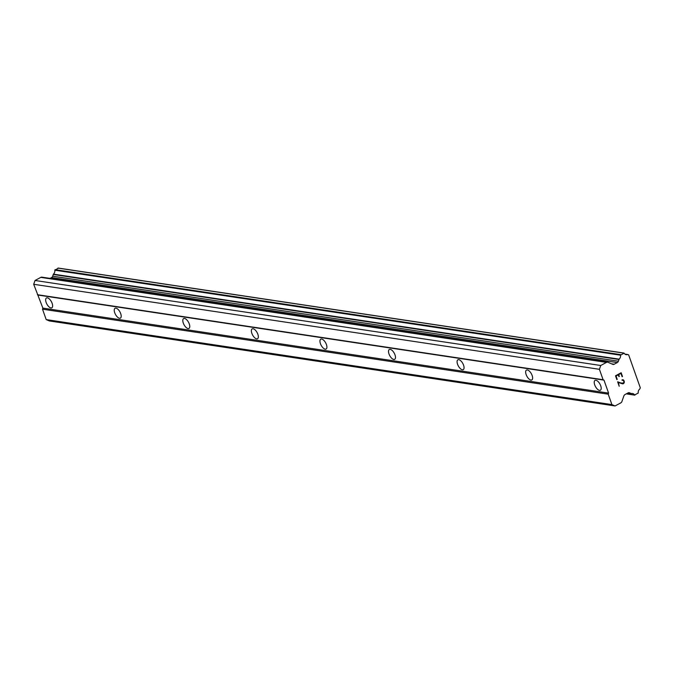 <?xml version="1.0" encoding="UTF-8"?>
<svg xmlns="http://www.w3.org/2000/svg" width="674" height="674" viewBox="0 0 674 674"><rect width="100%" height="100%" fill="white"/><g stroke="black" fill="none" stroke-linecap="round" stroke-linejoin="round"><path stroke-width="1.01" d="M47.349 297.832A5.603 2.561 61.6 0 1 51.805 302.5A5.603 2.561 61.6 0 1 51.814 307.824A5.603 2.561 61.6 0 1 50.938 307.951A5.603 2.561 61.6 0 1 46.481 303.283A5.603 2.561 61.6 0 1 46.472 297.967A5.603 2.561 61.6 0 1 47.349 297.832M115.92 308.136A5.603 2.561 61.6 0 1 120.376 312.803A5.603 2.561 61.6 0 1 120.385 318.128A5.603 2.561 61.6 0 1 119.509 318.254A5.603 2.561 61.6 0 1 115.052 313.587A5.603 2.561 61.6 0 1 115.043 308.271A5.603 2.561 61.6 0 1 115.92 308.136M184.491 318.44A5.603 2.561 61.6 0 1 188.947 323.107A5.603 2.561 61.6 0 1 188.956 328.432A5.603 2.561 61.6 0 1 188.08 328.558A5.603 2.561 61.6 0 1 183.623 323.891A5.603 2.561 61.6 0 1 183.614 318.575A5.603 2.561 61.6 0 1 184.491 318.44M253.062 328.743A5.603 2.561 61.6 0 1 257.519 333.411A5.603 2.561 61.6 0 1 257.527 338.736A5.603 2.561 61.6 0 1 256.651 338.862A5.603 2.561 61.6 0 1 252.194 334.194A5.603 2.561 61.6 0 1 252.186 328.878A5.603 2.561 61.6 0 1 253.062 328.743M321.633 339.047A5.603 2.561 61.6 0 1 326.09 343.715A5.603 2.561 61.6 0 1 326.098 349.039A5.603 2.561 61.6 0 1 325.222 349.166A5.603 2.561 61.6 0 1 320.765 344.498A5.603 2.561 61.6 0 1 320.757 339.182A5.603 2.561 61.6 0 1 321.633 339.047M390.204 349.351A5.603 2.561 61.6 0 1 394.661 354.027A5.603 2.561 61.6 0 1 394.669 359.343A5.603 2.561 61.6 0 1 393.793 359.469A5.603 2.561 61.6 0 1 389.336 354.802A5.603 2.561 61.6 0 1 389.328 349.486A5.603 2.561 61.6 0 1 390.204 349.351M458.775 359.655A5.603 2.561 61.6 0 1 463.232 364.331A5.603 2.561 61.6 0 1 463.24 369.647A5.603 2.561 61.6 0 1 462.364 369.773A5.603 2.561 61.6 0 1 457.907 365.106A5.603 2.561 61.6 0 1 457.899 359.79A5.603 2.561 61.6 0 1 458.775 359.655M527.346 369.967A5.603 2.561 61.6 0 1 531.803 374.634A5.603 2.561 61.6 0 1 531.811 379.951A5.603 2.561 61.6 0 1 530.935 380.077A5.603 2.561 61.6 0 1 526.478 375.41A5.603 2.561 61.6 0 1 526.47 370.093A5.603 2.561 61.6 0 1 527.346 369.967M595.917 380.271A5.603 2.561 61.6 0 1 600.374 384.938A5.603 2.561 61.6 0 1 600.382 390.254A5.603 2.561 61.6 0 1 599.506 390.381A5.603 2.561 61.6 0 1 595.049 385.713A5.603 2.561 61.6 0 1 595.041 380.397A5.603 2.561 61.6 0 1 595.917 380.271M620.931 373.379L618.665 374.601L620.923 373.379L622.119 376.732M618.673 374.609L619.322 376.429L618.665 374.601M618.943 376.631L618.294 374.811L616.028 376.033L617.224 379.378L616.028 376.033L618.294 374.811M622.49 376.522L621.15 372.747L622.49 376.522M616.845 379.588L615.505 375.806L621.15 372.747M622.136 380.347L621.984 379.909L622.978 379.732M623.374 379.909L623.863 380.397L623.366 379.909M623.863 380.397L624.309 381.653L623.854 380.397M624.309 381.653L624.259 382.428L624.301 381.653M624.259 382.428L624.099 382.899L624.25 382.428M624.099 382.899L623.661 383.514L624.09 382.899M623.096 383.818L622.447 383.792L623.096 383.818M622.447 383.792L618.328 382.512L619.212 386.278L618.336 382.52M623.046 380.203L622.447 380.178L623.501 380.642L623.922 381.821L623.475 383.085L620.99 383.001L622.363 383.338M620.998 383.001L617.628 381.804L620.998 383.001M619.212 386.278L617.628 381.804M631.033 393.447L631.302 393.574A3.842 3.235 -81.5 0 1 632.498 393.49A3.842 3.235 -81.5 0 1 634.605 394.981L638.236 393.068A3.842 3.235 -81.5 0 1 639.794 388.999L640.3 387.803L628.648 354.886L627.587 354.541A3.842 3.235 -81.5 0 1 626.23 354.676A3.842 3.235 -81.5 0 1 624.116 353.193L620.518 355.198A3.842 3.235 -81.5 0 1 619.111 359.149L618.403 361.205A2.401 2.022 -81.5 0 1 617.3 362.561L614.225 364.23A2.401 2.022 -81.5 0 1 612.666 364.314L608.041 362.3A2.401 2.022 -81.5 0 0 606.49 362.385L600.753 365.493L599.413 369.31L603.095 379.715L603.98 380.111L608.588 393.119L608.226 394.189L611.908 404.594L615.084 405.959L620.821 402.858A2.401 2.022 -81.5 0 0 621.925 401.502L623.863 395.933A2.401 2.022 -81.5 0 1 624.966 394.576L628.05 392.908A2.401 2.022 -81.5 0 1 629.6 392.824L631.033 393.447L627.924 392.976M42.327 277.292A2.401 2.022 98.5 0 0 40.777 277.376L35.04 280.485L33.7 284.293L42.875 308.111L42.513 309.181L46.194 319.586L49.37 320.95L615.084 405.959M58.385 268.159L54.813 270.19A3.842 3.235 -81.5 0 1 53.406 274.141L52.69 276.197A2.401 2.022 -81.5 0 1 51.586 277.553L50.036 278.396M611.908 404.594L46.194 319.586M608.226 394.189L42.513 309.181M631.193 393.557L627.797 393.043M627.587 354.541L624.966 354.145M623.635 353.1L57.922 268.092M619.111 359.149L53.406 274.141M619.002 359.486L53.288 274.478M600.753 365.493L35.04 280.485M599.413 369.31L33.7 284.293M603.095 379.715L37.39 294.707M603.98 380.111L38.266 295.102M608.588 393.119L42.875 308.111M629.6 392.824L628.724 392.698M634.605 394.981L626.483 393.759M627.679 354.516L624.908 354.103M620.771 354.65L55.057 269.642M620.518 355.198L54.813 270.19M618.403 361.205L52.69 276.197M617.3 362.561L51.586 277.553M614.225 364.23L611.545 363.825M606.49 362.385L40.777 277.376M631.252 393.565L627.789 393.052M634.874 395.166L626.272 393.869M627.772 354.516L624.891 354.086M623.88 353.05L58.166 268.041M607.611 362.182L41.906 277.166"/></g></svg>

